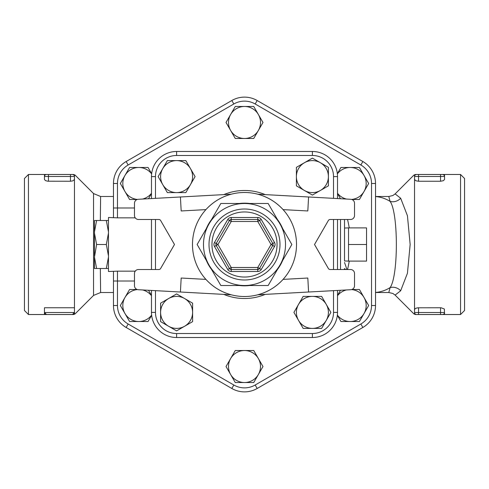 <?xml version="1.0" encoding="UTF-8"?>
<svg xmlns="http://www.w3.org/2000/svg" width="489" height="489" viewBox="0 0 489 489"><rect width="100%" height="100%" fill="white"/><g stroke="black" fill="none" stroke-linecap="round" stroke-linejoin="round"><path stroke-width="0.73" d="M244.5 350.521A16.003 16.003 0 0 0 230.643 358.529L235.258 350.521L253.742 350.521L258.357 358.529A16.003 16.003 0 0 0 244.5 350.521M227.752 269.506A4.004 4.004 0 0 0 231.218 271.505L257.782 271.505A4.004 4.004 0 0 0 261.248 269.506L257.782 267.507L271.065 244.5L272.795 243.498A1.999 1.999 0 0 1 272.795 245.502L259.512 268.504A1.999 1.999 0 0 1 257.782 269.506L231.218 269.506A1.999 1.999 0 0 1 229.488 268.504L216.205 245.502A1.999 1.999 0 0 1 216.205 243.498A1.999 1.999 0 0 0 216.205 245.502L214.469 246.499L227.752 269.506L231.218 267.507L217.935 244.5L216.205 243.498L229.488 220.496A1.999 1.999 0 0 1 231.218 219.494L257.782 219.494A1.999 1.999 0 0 1 259.512 220.496L272.795 243.498L274.531 242.501L261.248 219.494L257.782 221.493L271.065 244.5L274.531 246.499A4.004 4.004 0 0 0 274.531 242.501M261.248 219.494A4.004 4.004 0 0 0 257.782 217.495L231.218 217.495L231.218 219.494A1.999 1.999 0 0 0 229.488 220.496L227.752 219.494L214.469 242.501A4.004 4.004 0 0 0 214.469 246.499M280.014 265.007A41.009 41.009 0 0 0 244.5 203.491A41.009 41.009 0 0 0 208.986 265.007A41.009 41.009 0 0 0 280.014 265.007L268.174 285.509L220.826 285.509L197.146 244.5L220.826 203.491L268.174 203.491L291.854 244.5L280.014 265.007M220.826 285.509L239.31 285.509A41.339 41.339 0 0 0 249.69 285.509L268.174 285.509L277.422 269.5A41.339 41.339 0 0 0 282.611 260.509L291.854 244.5L282.611 228.491A41.339 41.339 0 0 0 277.422 219.5L268.174 203.491L249.69 203.491A41.339 41.339 0 0 0 239.31 203.491L220.826 203.491L211.578 219.5A41.339 41.339 0 0 0 206.389 228.491L211.578 219.5A41.339 41.339 0 0 0 206.389 228.491L197.146 244.5L206.389 260.509A41.339 41.339 0 0 0 211.578 269.5L206.389 260.509A41.339 41.339 0 0 0 211.578 269.5L220.826 285.509M296.511 244.5A52.011 52.011 0 0 1 218.491 289.543A52.011 52.011 0 0 1 218.491 199.457A52.011 52.011 0 0 1 296.511 244.5A52.011 52.011 0 0 0 283.082 209.616C276.132 202.043 267.703 196.908 257.782 194.212A52.011 52.011 0 0 0 231.218 194.212C221.297 196.908 212.868 202.043 205.918 209.616A52.011 52.011 0 0 0 205.918 279.384C212.868 286.957 221.297 292.092 231.218 294.788A52.011 52.011 0 0 0 257.782 294.788C267.703 292.092 276.132 286.957 283.082 279.384A52.011 52.011 0 0 0 296.511 244.5M282.611 260.509A41.339 41.339 0 0 1 277.422 269.5M249.69 285.509A41.339 41.339 0 0 1 239.31 285.509M239.31 203.491A41.339 41.339 0 0 1 249.69 203.491M277.422 219.5A41.339 41.339 0 0 1 282.611 228.491M283.082 209.616L307.819 210.967L308.583 196.981L350.741 199.286A4.004 4.004 0 0 1 354.525 203.277L354.525 215.496A4.004 4.004 0 0 1 350.521 219.494L330.106 219.494A1.999 1.999 0 0 0 328.376 220.496L314.519 244.5L328.376 268.504A1.999 1.999 0 0 0 330.106 269.506L350.521 269.506A4.004 4.004 0 0 1 354.525 273.504L354.525 285.723A4.004 4.004 0 0 1 350.741 289.714L257.782 294.788M205.918 279.384L181.181 278.033L180.417 292.019L138.259 289.714A4.004 4.004 0 0 1 134.475 285.723L134.475 273.504A4.004 4.004 0 0 1 138.479 269.506L158.894 269.506A1.999 1.999 0 0 0 160.624 268.504L174.481 244.5L160.624 220.496A1.999 1.999 0 0 0 158.894 219.494L138.479 219.494A4.004 4.004 0 0 1 134.475 215.496L134.475 203.277A4.004 4.004 0 0 1 138.259 199.286L231.218 194.212M283.082 279.384L307.819 278.033L308.583 292.019M205.918 209.616L181.181 210.967L180.417 196.981M308.583 196.981L257.782 194.212M180.417 292.019L231.218 294.788M192.605 321.64L184.604 326.255A16.003 16.003 0 0 0 192.605 312.398L192.605 321.64M184.604 298.541L192.605 303.156L192.605 312.398A16.003 16.003 0 0 0 168.601 298.541L176.602 293.92L184.604 298.541M176.602 330.876L168.601 326.255A16.003 16.003 0 0 0 184.604 326.255L176.602 330.876M160.6 312.398L160.6 303.156L168.601 298.541A16.003 16.003 0 0 0 168.601 326.255L160.6 321.64L160.6 312.398M167.36 192.605L162.745 184.604A16.003 16.003 0 0 0 176.602 192.605L167.36 192.605M190.459 184.604L185.844 192.605L176.602 192.605A16.003 16.003 0 0 0 190.459 168.601L195.08 176.602L190.459 184.604M158.124 176.602L162.745 168.601A16.003 16.003 0 0 0 162.745 184.604L158.124 176.602M176.602 160.6L185.844 160.6L190.459 168.601A16.003 16.003 0 0 0 162.745 168.601L167.36 160.6L176.602 160.6M296.395 167.36L304.396 162.745A16.003 16.003 0 0 0 296.395 176.602L296.395 167.36M304.396 190.459L296.395 185.844L296.395 176.602A16.003 16.003 0 0 0 320.399 190.459L312.398 195.08L304.396 190.459M312.398 158.124L320.399 162.745A16.003 16.003 0 0 0 304.396 162.745L312.398 158.124M328.4 176.602L328.4 185.844L320.399 190.459A16.003 16.003 0 0 0 320.399 162.745L328.4 167.36L328.4 176.602M321.64 296.395L326.255 304.396A16.003 16.003 0 0 0 312.398 296.395L321.64 296.395M298.541 304.396L303.156 296.395L312.398 296.395A16.003 16.003 0 0 0 298.541 320.399L293.92 312.398L298.541 304.396M330.876 312.398L326.255 320.399A16.003 16.003 0 0 0 326.255 304.396L330.876 312.398M312.398 328.4L303.156 328.4L298.541 320.399A16.003 16.003 0 0 0 326.255 320.399L321.64 328.4L312.398 328.4M155.478 198.345L155.478 176.602A21.125 21.125 0 0 1 176.602 155.478L312.398 155.478A21.125 21.125 0 0 1 333.522 176.602L337.52 176.602L337.52 198.565L337.52 176.602A25.122 25.122 0 0 0 312.398 151.48L176.602 151.48A25.122 25.122 0 0 0 151.48 176.602L151.48 198.565M151.48 219.494L151.48 269.506M151.48 290.435L151.48 312.398A25.122 25.122 0 0 0 176.602 337.52L312.398 337.52A25.122 25.122 0 0 0 337.52 312.398L337.52 290.435L337.52 312.398L333.522 312.398A21.125 21.125 0 0 1 312.398 333.522L176.602 333.522A21.125 21.125 0 0 1 155.478 312.398L155.478 290.655M337.52 269.506L337.52 219.494L337.52 269.506M255.172 103.986L257.177 100.52L362.856 161.529L257.177 100.52A25.349 25.349 0 0 0 231.823 100.52L126.144 161.529A25.349 25.349 0 0 0 113.472 183.485L113.472 217.495L113.472 207.984L117.47 207.984L117.47 183.485A21.351 21.351 0 0 1 128.149 164.995L233.828 103.986A21.351 21.351 0 0 1 255.172 103.986L360.851 164.995A21.351 21.351 0 0 1 371.53 183.485L371.53 305.515A21.351 21.351 0 0 1 360.851 324.005L255.172 385.014A21.351 21.351 0 0 1 233.828 385.014L128.149 324.005A21.351 21.351 0 0 1 117.47 305.515L117.47 281.016L134.475 281.016M134.475 207.984L117.47 207.984L117.47 217.849L108.466 217.495L108.466 271.505L117.47 271.151L117.47 281.016L113.472 281.016L113.472 271.505L113.472 305.515A25.349 25.349 0 0 0 126.144 327.471L231.823 388.48A25.349 25.349 0 0 0 257.177 388.48L362.856 327.471A25.349 25.349 0 0 0 375.528 305.515L375.528 183.485A25.349 25.349 0 0 0 362.856 161.529L360.851 164.995M337.52 176.602A25.122 25.122 0 0 0 312.398 151.48L312.398 155.478M155.478 312.398L151.48 312.398A25.122 25.122 0 0 0 176.602 337.52L176.602 333.522M312.398 333.522L312.398 337.52A25.122 25.122 0 0 0 337.52 312.398M151.48 295.723A16.003 16.003 0 0 0 142.55 289.953M148.503 290.277L151.48 295.429M137.397 289.574A16.003 16.003 0 0 0 124.964 297.514L129.579 289.512L137.189 289.512M151.645 315.307L148.063 321.517L138.821 321.517A16.003 16.003 0 0 0 151.627 315.112M124.964 313.516L120.343 305.515L124.964 297.514A16.003 16.003 0 0 0 138.821 321.517L129.579 321.517L124.964 313.516M151.48 193.571L148.503 198.723M142.55 199.047A16.003 16.003 0 0 0 151.48 193.277M151.627 173.888A16.003 16.003 0 0 0 138.821 167.482L148.063 167.482L151.645 173.693M137.189 199.488L129.579 199.488L124.964 191.486A16.003 16.003 0 0 0 137.397 199.426M124.964 175.484L129.579 167.482L138.821 167.482A16.003 16.003 0 0 0 124.964 191.486L120.343 183.485L124.964 175.484M235.258 138.479L230.643 130.471A16.003 16.003 0 0 0 244.5 138.479L235.258 138.479M258.357 130.471L253.742 138.479L244.5 138.479A16.003 16.003 0 0 0 258.357 114.469L262.978 122.47L258.357 130.471M226.022 122.47L230.643 114.469A16.003 16.003 0 0 0 230.643 130.471L226.022 122.47M244.5 106.468L253.742 106.468L258.357 114.469A16.003 16.003 0 0 0 230.643 114.469L235.258 106.468L244.5 106.468M337.52 193.277A16.003 16.003 0 0 0 346.45 199.047M340.497 198.723L337.52 193.571M351.603 199.426A16.003 16.003 0 0 0 364.036 191.486L359.421 199.488L351.811 199.488M337.355 173.693L340.937 167.482L350.179 167.482A16.003 16.003 0 0 0 337.373 173.888M364.036 175.484L368.657 183.485L364.036 191.486A16.003 16.003 0 0 0 350.179 167.482L359.421 167.482L364.036 175.484M337.52 295.429L340.497 290.277M346.45 289.953A16.003 16.003 0 0 0 337.52 295.723M337.373 315.112A16.003 16.003 0 0 0 350.179 321.517L340.937 321.517L337.355 315.307M351.811 289.512L359.421 289.512L364.036 297.514A16.003 16.003 0 0 0 351.603 289.574M364.036 313.516L359.421 321.517L350.179 321.517A16.003 16.003 0 0 0 364.036 297.514L368.657 305.515L364.036 313.516M230.643 374.531L226.022 366.53L230.643 358.529A16.003 16.003 0 0 0 244.5 382.532L235.258 382.532L230.643 374.531M262.978 366.53L258.357 374.531A16.003 16.003 0 0 0 258.357 358.529L262.978 366.53M258.357 374.531L253.742 382.532L244.5 382.532A16.003 16.003 0 0 0 258.357 374.531M108.466 255.863L106.333 244.5L108.466 233.137M108.466 231.872L106.333 220.508L108.466 220.508M108.466 268.492L106.333 268.492L108.466 257.128M106.333 268.492L94.469 268.492L94.469 257.128L96.602 268.492M106.333 244.5L96.602 244.5L94.469 257.128M96.602 220.508L94.469 231.872L94.469 220.508L106.333 220.508M94.469 255.863L94.469 233.137L96.602 244.5M94.469 231.872L94.469 233.137M366.53 244.5L366.53 227.898L348.523 227.898L348.523 244.5L366.53 244.5L366.53 261.102L348.523 261.102L348.523 244.5M348.523 261.102L344.525 260.967L344.525 220.496L344.525 228.033L348.523 227.898M344.525 220.496L344.397 219.494M346.952 269.506L344.525 262.489M344.513 268.748L345.717 269.506M375.528 196.566A48.014 38.001 90 0 1 390.112 201.401A10 9.077 148.4 0 0 400.674 198.247L395.112 193.907L392.85 195.533L388.792 196.486L390.112 201.401C398.407 212.813 398.456 276.034 390.112 287.599L388.792 292.514L375.528 292.514M100.343 220.508L100.612 196.486L113.472 196.486M73.631 174.481L75.049 175.068L93.54 193.558L93.54 295.442L100.612 292.514L100.343 268.492M395.112 193.907L413.951 175.068L415.369 174.481M388.792 292.514L392.85 293.467L395.112 295.093L400.674 290.753A10 9.077 31.6 0 0 390.112 287.599A48.014 38.001 90 0 1 375.528 292.434M460.546 314.519L464.55 310.515L464.55 178.485L460.546 174.481L460.546 314.519L444.544 314.519L444.354 309.005L441.145 307.783L440.546 307.758L440.546 312.514L418.541 312.514L418.541 314.519L442.545 314.519A1.999 1.999 0 0 0 444.544 312.514L440.546 312.514L440.546 314.519L444.544 314.519M460.546 174.481L442.545 174.481L444.544 174.481L444.544 176.486A1.999 1.999 0 0 0 442.545 174.481L416.536 174.481A1.999 1.999 0 0 0 414.538 176.486L414.538 175.08A1.999 1.987 90 0 1 415.956 174.481L416.536 174.481M418.541 174.481L418.541 176.486L444.544 176.486L444.544 179.494L443.327 180.716L440.546 181.242L418.437 181.242L415.919 180.783L414.538 179.494L414.538 309.506L415.613 308.345L417.777 307.795L440.546 307.758M400.674 290.753L407.435 273.235L410.155 244.5L407.429 215.716L400.674 198.247M415.956 314.519L415.956 314.519A1.999 1.987 90 0 1 414.538 313.92L414.538 312.514A1.999 1.999 0 0 0 416.536 314.519L418.541 314.519L416.536 314.519M70.459 174.481L46.455 174.481A1.999 1.999 0 0 0 44.456 176.486L44.456 174.481L28.454 174.481L28.454 314.519L44.456 314.519L44.456 312.514A1.999 1.999 0 0 0 46.455 314.519L44.456 312.514L44.456 307.758L74.462 307.758L74.462 179.494L72.824 180.881L70.459 181.242L47.855 181.217L45.587 180.679L44.456 179.506L44.456 176.486L70.459 176.486L70.459 174.481L72.464 174.481L70.459 174.481M74.462 179.494L74.462 176.486A1.999 1.999 0 0 0 72.464 174.481L73.044 174.481L72.464 174.481M48.454 181.242L48.454 174.481L44.456 174.481M70.459 181.242L70.459 176.486L74.462 176.486L74.462 175.08A1.999 1.987 -90 0 0 73.044 174.481L73.044 174.481M44.456 314.519L72.464 314.519L74.462 312.514L44.456 312.514M72.464 314.519A1.999 1.999 0 0 0 74.462 312.514L74.462 313.92A1.999 1.987 -90 0 1 73.044 314.519L46.455 314.519M74.462 307.758L74.462 312.514M440.546 181.242L440.546 174.481L442.545 174.481M418.541 181.242L418.541 176.486L414.538 176.486L414.538 179.494M414.538 309.506L414.538 312.514L418.541 312.514L418.541 307.758M28.454 174.481L24.45 178.485L24.45 310.515L28.454 314.519M347.532 269.506A106.027 106.027 0 0 0 349.219 261.102M349.219 227.898A106.027 106.027 0 0 0 347.532 219.494M257.782 271.505L257.782 267.507L231.218 267.507L231.218 271.505M229.488 220.496L231.218 221.493L257.782 221.493L257.782 217.495M231.218 217.495A4.004 4.004 0 0 0 227.752 219.494M214.469 242.501L216.205 243.498M216.205 245.502L217.935 244.5L231.218 221.493L231.218 219.494M261.248 269.506L274.531 246.499M277.049 244.5A32.549 32.549 0 0 1 228.229 272.685A32.549 32.549 0 0 1 228.229 216.315A32.549 32.549 0 0 1 277.049 244.5M279.989 244.5A35.489 35.489 0 0 0 226.755 213.766A35.489 35.489 0 0 0 226.755 275.234A35.489 35.489 0 0 0 279.989 244.5M155.478 269.506L155.478 219.494M155.478 176.602L151.48 176.602M176.602 155.478L176.602 151.48M333.522 176.602L333.522 198.345M333.522 219.494L333.522 269.506M333.522 290.655L333.522 312.398M265.215 194.616A54.01 54.01 0 0 0 223.785 194.616M223.785 294.384A54.01 54.01 0 0 0 265.215 294.384M117.47 183.485L113.472 183.485M128.149 164.995L126.144 161.529M233.828 103.986L231.823 100.52M371.53 183.485L375.528 183.485M371.53 305.515L375.528 305.515M360.851 324.005L362.856 327.471M255.172 385.014L257.177 388.48M233.828 385.014L231.823 388.48M128.149 324.005L126.144 327.471M117.47 305.515L113.472 305.515M135.245 271.151L117.47 271.151M117.47 217.849L135.245 217.849M340.521 219.494L340.521 269.506M344.397 269.506L344.525 268.504M100.612 292.514L113.472 292.514M388.792 196.486L375.528 196.486M395.112 295.093L413.951 313.932L415.369 314.519M93.54 295.442L75.049 313.932L73.631 314.519M93.54 193.558L100.612 196.486"/></g></svg>
